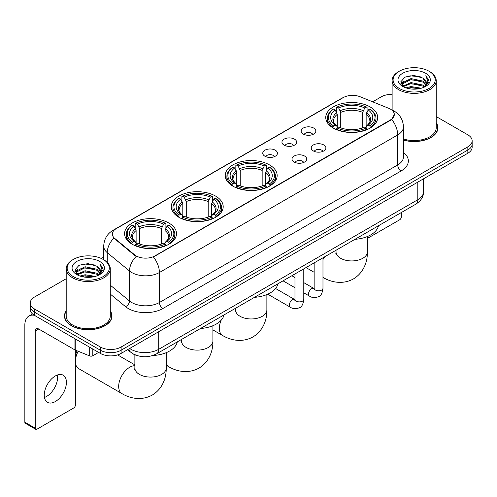 <?xml version="1.0" encoding="UTF-8"?>
<svg xmlns="http://www.w3.org/2000/svg" width="497" height="497" viewBox="0 0 497 497"><rect width="100%" height="100%" fill="white"/><g stroke="black" fill="none" stroke-linecap="round" stroke-linejoin="round"><path stroke-width="0.75" d="M269.554 164.929A25.962 14.991 0 0 0 241.262 161.68A25.962 14.991 0 0 0 225.234 175.528A25.962 14.991 0 0 0 232.838 186.126A25.962 14.991 0 0 0 261.13 189.376A25.962 14.991 0 0 0 277.158 175.528A25.962 14.991 0 0 0 269.554 164.929M215.592 196.085A25.962 14.991 0 0 0 187.301 192.836A25.962 14.991 0 0 0 171.272 206.684A25.962 14.991 0 0 0 178.877 217.282A25.962 14.991 0 0 0 207.168 220.531A25.962 14.991 0 0 0 223.196 206.684A25.962 14.991 0 0 0 215.592 196.085M168.899 223.041A25.962 14.991 0 0 0 140.608 219.792A25.962 14.991 0 0 0 124.585 233.64A25.962 14.991 0 0 0 132.19 244.238A25.962 14.991 0 0 0 160.481 247.487A25.962 14.991 0 0 0 176.503 233.64A25.962 14.991 0 0 0 168.899 223.041M370.066 106.898A25.962 14.991 0 0 0 341.774 103.649A25.962 14.991 0 0 0 325.752 117.497A25.962 14.991 0 0 0 333.357 128.096A25.962 14.991 0 0 0 361.648 131.345A25.962 14.991 0 0 0 377.67 117.497A25.962 14.991 0 0 0 370.066 106.898M303.288 134.06A7.349 4.243 180 0 1 301.834 132.854A7.349 4.243 180 0 1 304.263 127.586A7.349 4.243 180 0 1 313.682 128.058A7.349 4.243 180 0 1 315.141 132.854A7.349 4.243 180 0 1 303.288 134.06M312.787 134.494A4.411 2.547 0 0 0 311.6 133.258A4.411 2.547 0 0 0 307.258 132.612A4.411 2.547 0 0 0 304.183 134.494M284.104 145.136A7.349 4.243 180 0 1 282.644 143.937A7.349 4.243 180 0 1 285.079 138.663A7.349 4.243 180 0 1 294.491 139.135A7.349 4.243 180 0 1 295.951 143.937A7.349 4.243 180 0 1 284.104 145.136M293.597 145.578A4.411 2.547 0 0 0 292.416 144.335A4.411 2.547 0 0 0 288.074 143.689A4.411 2.547 0 0 0 284.998 145.578M264.913 156.213A7.349 4.243 180 0 1 263.453 155.014A7.349 4.243 180 0 1 265.889 149.74A7.349 4.243 180 0 1 275.301 150.212A7.349 4.243 180 0 1 276.761 155.014A7.349 4.243 180 0 1 264.913 156.213M274.406 156.654A4.411 2.547 0 0 0 273.226 155.412A4.411 2.547 0 0 0 268.883 154.766A4.411 2.547 0 0 0 265.808 156.654M313.371 150.951A7.349 4.243 180 0 1 311.911 149.752A7.349 4.243 180 0 1 314.346 144.484A7.349 4.243 180 0 1 323.758 144.956A7.349 4.243 180 0 1 325.218 149.752A7.349 4.243 180 0 1 313.371 150.951M322.864 151.392A4.411 2.547 0 0 0 321.683 150.156A4.411 2.547 0 0 0 317.341 149.51A4.411 2.547 0 0 0 314.266 151.392M294.181 162.034A7.349 4.243 180 0 1 292.721 160.835A7.349 4.243 180 0 1 295.156 155.561A7.349 4.243 180 0 1 304.574 156.033A7.349 4.243 180 0 1 306.028 160.835A7.349 4.243 180 0 1 294.181 162.034M303.679 162.469A4.411 2.547 0 0 0 302.493 161.233A4.411 2.547 0 0 0 298.15 160.587A4.411 2.547 0 0 0 295.075 162.469M388.666 108.284A13.226 7.635 180 0 1 390.437 109.141A13.226 7.635 180 0 1 394.307 114.54A13.226 7.635 180 0 1 390.437 119.939L154.909 255.918A13.226 7.635 180 0 1 134.724 254.899L114.751 238.43A13.226 7.635 180 0 1 112.359 234.056A13.226 7.635 180 0 1 116.236 228.651L343.21 97.611A13.226 7.635 180 0 1 360.145 96.753L388.666 108.284M137.681 355.753A14.693 8.486 180 0 1 131.748 352.976M66.194 310.892A23.757 13.717 0 0 0 64.48 316.011A23.757 13.717 0 0 0 71.438 325.709A23.757 13.717 0 0 0 97.325 328.679A23.757 13.717 0 0 0 111.993 316.011A23.757 13.717 0 0 0 110.278 310.892M64.722 317.248A23.757 13.717 0 0 0 64.641 317.608M394.307 114.54L391.717 119.404L390.437 120.33L153.418 256.98A17.146 9.897 60 0 1 159.413 272.518A19.594 11.313 180 0 1 131.705 272.518A19.594 11.313 180 0 1 129.506 271.008L107.253 252.656A19.594 11.313 180 0 1 103.711 246.17L103.711 259.757M66.194 278.742L34.548 297.013A14.693 8.486 0 0 0 30.242 303.015L30.242 309.414A14.693 8.486 0 0 0 34.548 315.409L100.357 353.404L100.357 350.205A14.693 8.486 0 0 0 121.138 350.205L467.845 150.032A14.693 8.486 0 0 0 472.15 144.037A14.693 8.486 0 0 1 467.845 150.032L121.138 350.205A14.693 8.486 0 0 1 100.357 350.205L34.548 312.209L100.357 350.205L100.357 347.005A14.693 8.486 0 0 0 121.138 347.005L467.845 146.832A14.693 8.486 0 0 0 472.15 140.837A14.693 8.486 0 0 0 467.845 134.836L436.204 116.565M30.242 306.214A14.693 8.486 0 0 0 34.548 312.209A14.693 8.486 0 0 1 30.242 306.214M137.694 256.98L134.724 255.477L113.863 238.113A17.146 11.468 129.5 0 0 107.253 252.656L107.253 262.385M403.446 140.079A23.757 13.717 0 0 0 437.919 127.841A23.757 13.717 0 0 0 436.204 122.722M392.121 94.362A14.693 8.486 0 0 0 381.255 96.84L372.651 101.81M103.711 257.079L101.295 258.477M30.242 303.015A14.693 8.486 0 0 0 34.548 309.01L100.357 347.005M111.831 317.608A23.757 13.717 0 0 0 111.744 317.248M437.758 129.437A23.757 13.717 0 0 0 437.671 129.071M100.357 353.404A14.693 8.486 0 0 0 121.138 353.404L467.845 153.231A14.693 8.486 0 0 0 472.15 147.236L472.15 140.837M367.389 238.43L399.613 219.823A2.448 1.416 120 0 0 401.346 216.829L401.346 212.542M399.265 88.441A21.06 12.158 0 0 0 429.054 88.441A21.06 12.158 0 0 0 429.054 71.245L429.743 71.649A22.042 12.723 0 0 1 436.204 80.644A22.042 12.723 0 0 1 422.593 92.405A22.042 12.723 0 0 1 398.575 89.64A22.042 12.723 0 0 1 392.121 80.644A22.042 12.723 0 0 1 398.575 71.649L399.265 71.245A21.06 12.158 0 0 0 399.265 88.441M403.446 138.961A22.042 12.723 0 0 0 436.204 127.841L436.204 80.644M403.446 139.924A23.514 13.574 0 0 0 437.671 127.841A23.514 13.574 0 0 0 436.204 123.113M405.906 87.87L410.988 86.565L421.294 88.218M407.366 88.311L410.988 87.565L419.791 88.59L410.305 87.839L407.465 88.342M402.738 86.236L410.988 82.57L422.817 85.062L424.724 86.64M403.247 86.652L410.988 83.564L422.817 86.062L424.196 87.118M402.061 85.552L402.334 82.9L410.988 78.569L422.817 81.067L426.059 84.739M401.949 85.068L402.334 83.9L410.988 79.57L422.817 82.067L425.823 85.217M424.071 87.217A12.245 7.07 0 0 0 426.407 83.061A12.245 7.07 0 0 0 422.817 78.066L426.401 83.303M425.587 73.245A16.165 9.331 0 0 0 402.763 73.227A16.165 9.331 0 0 0 402.657 86.403A16.165 9.331 0 0 0 402.732 86.441A16.165 9.331 0 0 0 425.662 86.403A16.165 9.331 0 0 0 425.587 73.245M422.817 78.066L414.02 75.438L404.98 77.103L400.787 81.837L403.564 86.888M425.072 86.726L428.979 81.775L429.054 80.887L425.879 75.575L427.88 81.527L424.196 87.161M429.743 71.649L429.054 71.245A21.06 12.158 0 0 0 399.265 71.245M425.879 75.575L429.054 81.086M404.769 77.209L410.305 75.842L420.226 76.731M400.949 83.639L402.756 82.222M406.732 80.533L410.305 79.837L419.872 80.626M406.732 84.533L410.305 83.838L419.872 84.627M400.843 83.248L403.806 81.141M402.421 85.938L403.806 85.142M332.884 127.822L333.586 125.965A23.316 13.462 0 0 1 333.586 109.036L335.189 109.961A21.06 12.158 0 0 0 335.189 125.039L336.767 125.94L337.283 127.828M337.283 127.058L337.283 114.397L335.189 109.961M336.351 111.968L336.351 107.433L337.047 107.035A23.316 13.462 0 0 1 366.376 107.035L364.773 107.961A21.06 12.158 0 0 0 338.65 107.961L340.743 112.397L340.743 127.884M362.68 127.884L362.68 112.397L364.773 107.961M354.951 239.324A26.944 15.556 0 0 0 378.459 225.756M336.351 129.164A24.297 14.028 0 0 0 367.072 129.164L366.376 127.965A23.316 13.462 0 0 1 337.047 127.965L336.351 129.58M367.072 129.58L367.072 129.164M333.586 109.036L332.884 109.433A24.297 14.028 0 0 0 327.417 118.298A24.297 14.028 0 0 0 332.884 127.17M366.376 107.035L367.072 107.433L367.072 111.968M337.047 127.965L338.65 127.039A21.06 12.158 0 0 0 364.773 127.039L366.376 127.965M335.189 125.039L333.586 125.965M338.65 107.961L337.047 107.035M336.767 112.689A18.843 10.878 0 0 0 336.767 125.94L336.86 125.996C334.183 123.411 333.089 121.653 333.586 120.728A18.122 10.462 0 0 1 337.283 114.397M370.532 127.17A24.297 14.028 0 0 0 376.005 118.298A24.297 14.028 0 0 0 370.532 109.433L369.836 109.036A23.316 13.462 0 0 1 369.836 125.965L370.532 127.822M369.836 125.965L368.234 125.039A21.06 12.158 0 0 0 368.234 109.961L369.836 109.036M368.234 109.961L366.14 114.397L366.14 127.058L366.649 125.94L368.234 125.039M366.14 114.397A18.122 10.462 0 0 1 369.836 120.728C370.327 121.659 369.24 123.418 366.562 125.996L366.649 125.94A18.843 10.878 0 0 0 366.649 112.689M366.14 127.828L366.14 127.058M232.372 185.853L233.068 183.996A23.316 13.462 0 0 1 233.068 167.067L234.671 167.992A21.06 12.158 0 0 0 234.671 183.07L236.255 183.971L236.765 185.859M236.765 185.089L236.765 172.428L234.671 167.992M235.839 169.999L235.839 165.464L236.535 165.066A23.316 13.462 0 0 1 265.858 165.066L264.255 165.992A21.06 12.158 0 0 0 238.138 165.992L240.231 170.428L240.231 185.915M262.161 185.915L262.161 170.428L264.255 165.992M254.433 297.355A26.944 15.556 0 0 0 277.941 283.787M235.839 187.195A24.297 14.028 0 0 0 266.56 187.195L265.858 185.996A23.316 13.462 0 0 1 236.535 185.996L235.839 187.611M266.56 187.611L266.56 187.195M233.068 167.067L232.372 167.464A24.297 14.028 0 0 0 226.899 176.329A24.297 14.028 0 0 0 232.372 185.201M265.858 165.066L266.56 165.464L266.56 169.999M236.535 185.996L238.138 185.07A21.06 12.158 0 0 0 264.255 185.07L265.858 185.996M234.671 183.07L233.068 183.996M238.138 165.992L236.535 165.066M236.255 170.72A18.843 10.878 0 0 0 236.255 183.971L236.342 184.027C233.671 181.442 232.577 179.684 233.074 178.758A18.122 10.462 0 0 1 236.765 172.428M270.02 185.201A24.297 14.028 0 0 0 275.493 176.329A24.297 14.028 0 0 0 270.02 167.464L269.324 167.067A23.316 13.462 0 0 1 269.324 183.996L270.02 185.853M269.324 183.996L267.721 183.07A21.06 12.158 0 0 0 267.721 167.992L269.324 167.067M267.721 167.992L265.628 172.428L265.628 185.089L266.137 183.971L267.721 183.07M265.628 172.428A18.122 10.462 0 0 1 269.318 178.758C269.815 179.69 268.722 181.448 266.05 184.027L266.137 183.971A18.843 10.878 0 0 0 266.137 170.72M265.628 185.859L265.628 185.089M178.411 217.009L179.106 215.151A23.316 13.462 0 0 1 179.106 198.222L180.709 199.148A21.06 12.158 0 0 0 180.709 214.226L182.293 215.126L182.803 217.015M182.803 216.245L182.803 203.584L180.709 199.148M181.871 201.155L181.871 196.619L182.573 196.222A23.316 13.462 0 0 1 211.896 196.222L210.293 197.147A21.06 12.158 0 0 0 184.176 197.147L186.269 201.583L186.269 217.065M208.2 217.065L208.2 201.583L210.293 197.147M200.471 328.511A26.944 15.556 0 0 0 223.979 314.943M181.871 218.351A24.297 14.028 0 0 0 212.592 218.351L211.896 217.152A23.316 13.462 0 0 1 182.573 217.152L181.871 218.767M212.592 218.767L212.592 218.351M179.106 198.222L178.411 198.62A24.297 14.028 0 0 0 172.937 207.485A24.297 14.028 0 0 0 178.411 216.357M211.896 196.222L212.592 196.619L212.592 201.155M182.573 217.152L184.176 216.226A21.06 12.158 0 0 0 210.293 216.226L211.896 217.152M180.709 214.226L179.106 215.151M184.176 197.147L182.573 196.222M182.293 201.875A18.843 10.878 0 0 0 182.293 215.126L182.38 215.182C179.703 212.598 178.616 210.84 179.113 209.914A18.122 10.462 0 0 1 182.803 203.584M216.058 216.357A24.297 14.028 0 0 0 221.532 207.485A24.297 14.028 0 0 0 216.058 198.62L215.363 198.222A23.316 13.462 0 0 1 215.363 215.151L216.058 217.009M215.363 215.151L213.76 214.226A21.06 12.158 0 0 0 213.76 199.148L215.363 198.222M213.76 199.148L211.666 203.584L211.666 216.245L212.176 215.126L213.76 214.226M211.666 203.584A18.122 10.462 0 0 1 215.356 209.914C215.853 210.846 214.76 212.604 212.089 215.182L212.176 215.126A18.843 10.878 0 0 0 212.176 201.875M211.666 217.015L211.666 216.245M75.42 356.566A10.779 6.219 -60 0 1 77.122 350.832M78.203 351.267A15.674 9.052 120 0 0 75.42 360.393M75.42 362.412A15.674 9.052 120 0 0 78.632 368.6L121.927 393.599A15.674 9.052 -60 0 1 119.522 381.037A15.674 9.052 -60 0 1 129.76 367.221A15.674 9.052 -60 0 1 134.867 365.717M131.724 243.965L132.419 242.107A23.316 13.462 0 0 1 132.419 225.178L134.022 226.104A21.06 12.158 0 0 0 134.022 241.182L135.6 242.082L136.116 243.971M136.116 243.201L136.116 230.54L134.022 226.104M135.184 228.104L135.184 223.575L135.88 223.178A23.316 13.462 0 0 1 165.209 223.178L163.606 224.104A21.06 12.158 0 0 0 137.483 224.104L139.576 228.539L139.576 244.021M161.513 244.021L161.513 228.539L163.606 224.104M152.772 355.529A26.944 15.556 0 0 0 177.292 341.899M135.184 245.307A24.297 14.028 0 0 0 165.905 245.307L165.209 244.108A23.316 13.462 0 0 1 135.88 244.108L135.184 245.723M165.905 245.723L165.905 245.307M132.419 225.178L131.724 225.576A24.297 14.028 0 0 0 126.25 234.441A24.297 14.028 0 0 0 131.724 243.313M165.209 223.178L165.905 223.575L165.905 228.104M135.88 244.108L137.483 243.182A21.06 12.158 0 0 0 163.606 243.182L165.209 244.108M134.022 241.182L132.419 242.107M137.483 224.104L135.88 223.178M135.6 228.831A18.843 10.878 0 0 0 135.6 242.082L135.693 242.138C133.016 239.554 131.922 237.796 132.419 236.87A18.122 10.462 0 0 1 136.116 230.54M169.371 243.313A24.297 14.028 0 0 0 174.838 234.441A24.297 14.028 0 0 0 169.371 225.576L168.669 225.178A23.316 13.462 0 0 1 168.669 242.107L169.371 243.965M168.669 242.107L167.067 241.182A21.06 12.158 0 0 0 167.067 226.104L168.669 225.178M167.067 226.104L164.973 230.54L164.973 243.201L165.489 242.082L167.067 241.182M164.973 230.54A18.122 10.462 0 0 1 168.669 236.87C169.16 237.802 168.073 239.56 165.395 242.138L165.489 242.082A18.843 10.878 0 0 0 165.489 228.831M164.973 243.971L164.973 243.201M57.422 374.986A15.674 9.052 -60 0 1 46.538 396.482A15.674 9.052 -60 0 1 44.444 397.463M55.329 401.557A15.674 9.052 120 0 0 65.567 387.747A15.674 9.052 120 0 0 63.169 375.185A15.674 9.052 120 0 0 55.329 375.962A15.674 9.052 120 0 0 45.09 389.772A15.674 9.052 120 0 0 47.495 402.334A15.674 9.052 120 0 0 55.329 401.557M92.821 349.056L92.821 355.753L98.623 352.404M34.38 315.315A19.594 11.313 -120 0 0 28.907 316.042A19.594 11.313 -120 0 0 24.85 325.007L24.85 422.195L35.244 428.197L35.244 331.008A4.895 2.827 60 0 1 36.256 328.766A4.895 2.827 60 0 1 38.704 329.008L74.923 349.919L74.923 338.718M35.244 428.197A2.448 1.416 120 0 0 35.747 429.315L25.359 423.314A2.448 1.416 -60 0 1 24.85 422.195M35.747 429.315A2.448 1.416 120 0 0 36.971 429.197L73.686 408A2.448 1.416 120 0 0 75.42 404.999L75.42 350.143M92.821 355.753A2.448 1.416 180 0 1 89.684 355.914L75.246 350.074A2.448 1.416 180 0 1 74.923 349.919M73.339 276.618A21.06 12.158 0 0 0 103.127 276.618A21.06 12.158 0 0 0 103.127 259.415L103.823 259.819A22.042 12.723 0 0 1 110.278 268.815A22.042 12.723 0 0 1 96.666 280.575A22.042 12.723 0 0 1 72.649 277.817A22.042 12.723 0 0 1 66.194 268.815A22.042 12.723 0 0 1 72.649 259.819L73.339 259.415A21.06 12.158 0 0 0 73.339 276.618M66.194 268.815L66.194 316.011A22.042 12.723 0 0 0 72.649 325.007A22.042 12.723 0 0 0 96.666 327.765A22.042 12.723 0 0 0 110.278 316.011L110.278 268.815M66.194 311.284A23.514 13.574 0 0 0 64.722 316.011A23.514 13.574 0 0 0 71.611 325.61A23.514 13.574 0 0 0 97.232 328.548A23.514 13.574 0 0 0 111.744 316.011A23.514 13.574 0 0 0 110.278 311.284M79.98 276.04L85.068 274.742L95.368 276.388M81.44 276.481L85.068 275.736L93.865 276.767M76.811 274.406L85.068 270.741L96.89 273.238L98.797 274.816M77.321 274.822L85.068 271.741L96.89 274.238L98.269 275.288M76.134 273.729L76.408 271.07L85.068 266.74L96.89 269.237L100.133 272.909M76.029 273.238L76.408 272.07L85.068 267.74L96.89 270.238L99.897 273.387M98.145 275.388A12.245 7.07 0 0 0 100.481 271.238A12.245 7.07 0 0 0 96.89 266.237L100.475 271.48M99.661 261.416A16.165 9.331 0 0 0 76.842 261.397A16.165 9.331 0 0 0 76.737 274.574A16.165 9.331 0 0 0 76.805 274.617A16.165 9.331 0 0 0 99.735 274.574A16.165 9.331 0 0 0 99.661 261.416M96.89 266.237L88.093 263.609L79.054 265.274L74.861 270.008L77.644 275.058M99.145 274.903L103.053 269.946L103.127 269.057L99.953 263.745L101.953 269.697L98.269 275.332M103.823 259.819L103.127 259.415A21.06 12.158 0 0 0 73.339 259.415M99.953 263.745L103.127 269.256M78.843 265.379L84.378 264.013L94.3 264.901M75.022 271.816L76.83 270.393M80.806 268.703L84.378 268.013L93.945 268.796M80.806 272.704L84.378 272.008L93.945 272.797M81.539 276.512L84.378 276.009L93.852 276.767M74.917 271.418L77.88 269.312M76.495 274.108L77.88 273.313M114.751 238.43L114.751 239.014M134.724 254.899L134.724 255.477M154.909 255.918L154.909 256.309M390.437 119.939L390.437 120.33M403.446 152.449A24.49 14.14 180 0 1 401.172 170.931L162.873 308.513A4.895 2.827 60 0 1 159.413 302.511L397.706 164.929A19.594 11.313 0 0 0 403.446 156.934L403.446 126.94A19.594 11.313 180 0 1 397.706 134.935A17.146 9.897 -120 0 0 391.717 119.404M162.873 308.513A24.49 14.14 180 0 1 128.238 308.513A24.49 14.14 180 0 1 125.492 306.624L110.278 294.075M136.184 256.384A17.146 11.468 129.5 0 0 129.506 271.008L129.506 301.002A19.594 11.313 0 0 0 131.705 302.511A19.594 11.313 0 0 0 159.413 302.511L159.413 272.518L397.706 134.935L397.706 164.929A4.895 2.827 60 0 0 401.172 170.931M403.446 126.94C403.117 119.895 400.017 114.608 394.158 111.092L391.686 109.887A17.146 8.027 112 0 0 391.45 109.8M114.776 229.651A17.146 9.897 -120 0 0 112.999 230.322C107.141 233.838 104.041 239.125 103.711 246.17M112.999 230.322L341.768 98.244A17.146 9.897 60 0 1 343.067 97.692M121.138 347.005L121.138 353.404M467.845 146.832L467.845 153.231M34.548 309.01L34.548 315.409M110.278 285.148L129.506 301.002A4.895 3.274 -50.5 0 1 125.492 306.624M129.692 348.465A19.594 11.313 0 0 0 131.009 349.304A19.594 11.313 0 0 0 158.717 349.304L417.797 199.726A19.594 11.313 0 0 0 423.537 191.73C423.68 196.588 421.089 200.751 415.765 204.211L156.692 353.789A9.797 5.653 60 0 0 158.717 349.304L158.717 331.71M417.797 182.132L417.797 199.726A9.797 5.653 60 0 1 415.765 204.211M128.897 348.925A9.797 6.554 129.5 0 0 130.605 352.112L127.63 349.658M367.389 236.535L367.389 251.88A15.674 9.052 180 0 1 362.798 258.278A15.674 9.052 180 0 1 340.625 258.278A15.674 9.052 180 0 1 336.034 251.88L335.829 253.731M323.093 277.456A15.674 9.052 -60 0 1 322.975 277.382L323.093 277.456C330.834 282.166 342.526 284.936 353.46 278.91C364.152 272.449 367.594 260.944 367.389 251.88M322.975 259.564A15.674 9.052 -60 0 1 324.827 256.713M362.68 112.397A18.122 10.462 0 0 0 340.743 112.397M363.189 110.688A18.843 10.878 0 0 0 340.234 110.688M266.87 294.566L266.87 309.911A15.674 9.052 180 0 1 262.279 316.309A15.674 9.052 180 0 1 240.113 316.309A15.674 9.052 180 0 1 235.522 309.911L235.317 311.762M266.87 309.911C267.082 318.975 263.64 330.48 252.948 336.941C242.008 342.967 230.322 340.197 222.575 335.487A15.674 9.052 -60 0 1 221.153 320.23M223.886 315.334A15.674 9.052 -60 0 1 224.315 314.744M262.161 170.428A18.122 10.462 0 0 0 240.231 170.428M262.677 168.719A18.843 10.878 0 0 0 239.722 168.719M212.909 325.721L212.909 341.066A15.674 9.052 180 0 1 208.318 347.465A15.674 9.052 180 0 1 186.151 347.465A15.674 9.052 180 0 1 181.56 341.066L181.355 342.918M212.909 341.066C213.12 350.13 209.678 361.636 198.986 368.097C188.046 374.123 176.36 371.352 168.613 366.643A15.674 9.052 -60 0 1 166.222 363.891M166.222 354.057A15.674 9.052 -60 0 1 166.762 352.448M208.2 201.583A18.122 10.462 0 0 0 186.269 201.583M208.709 199.875A18.843 10.878 0 0 0 185.754 199.875M166.222 352.677L166.222 368.022A15.674 9.052 180 0 1 161.631 374.421A15.674 9.052 180 0 1 139.458 374.421A15.674 9.052 180 0 1 134.867 368.022L134.662 369.874M161.513 228.539A18.122 10.462 0 0 0 139.576 228.539M162.022 226.831A18.843 10.878 0 0 0 139.067 226.831M322.975 257.788L322.975 288.254A4.411 2.547 180 0 1 321.478 290.167A4.411 2.547 180 0 1 315.446 290.055A4.411 2.547 180 0 1 314.154 288.254L314.017 289.204L314.408 288.881M322.975 288.254C322.367 293.373 320.782 296.237 318.217 296.833C314.576 297.958 311.65 297.709 309.432 296.075A4.411 2.547 -60 0 1 308.755 292.54A4.411 2.547 -60 0 1 311.638 288.658A4.411 2.547 -60 0 1 311.83 288.552A4.411 2.547 -60 0 1 313.843 288.434L314.141 288.595M303.785 268.865L303.785 299.331A4.411 2.547 180 0 1 302.294 301.244A4.411 2.547 180 0 1 296.262 301.132A4.411 2.547 180 0 1 294.969 299.331L294.827 300.287L295.218 299.958M303.785 299.331C303.182 304.45 301.592 307.314 299.026 307.91C295.386 309.041 292.46 308.786 290.242 307.152A4.411 2.547 -60 0 1 289.571 303.617A4.411 2.547 -60 0 1 292.447 299.734A4.411 2.547 -60 0 1 292.646 299.629A4.411 2.547 -60 0 1 294.653 299.517L294.957 299.672M35.244 331.008L38.704 329.008M75.246 338.911L75.246 350.074M89.684 355.914L89.684 347.241M341.768 98.244L344.912 96.778M156.692 353.789C148.808 357.753 140.924 357.753 133.041 353.789L130.605 352.112M423.537 191.73L423.537 178.814M437.671 129.804L437.671 127.841M401.911 85.385L401.911 84.571M392.121 110.067L392.121 80.644M314.154 272.294L306.003 267.585M327.417 122.784L327.417 118.298M376.005 122.784L376.005 118.298M336.034 250.246L336.034 251.88M222.575 335.487L212.909 329.902M226.899 180.815L226.899 176.329M275.493 180.815L275.493 176.329M235.522 308.277L235.522 309.911M168.613 366.643L166.222 365.258M172.937 211.97L172.937 207.485M221.532 211.97L221.532 207.485M181.56 339.432L181.56 341.066M166.222 368.022C166.427 377.086 162.985 388.592 152.293 395.053C141.359 401.079 129.667 398.308 121.927 393.599M126.25 238.927L126.25 234.441M174.838 238.927L174.838 234.441M134.867 364.873L117.609 354.908M134.867 354.802L134.867 368.022M309.432 296.075L303.785 292.814M294.969 287.72L283.048 280.836M314.154 262.876L314.154 288.254M313.843 288.434L303.785 282.631M294.969 277.537L291.863 275.748M290.242 307.152L267.771 294.174M294.969 273.959L294.969 299.331M294.653 299.517L275.593 288.515M28.907 316.042L32.522 313.949M111.744 317.974L111.744 316.011M75.991 273.555L75.991 272.741M64.722 317.974L64.722 316.011"/></g></svg>
